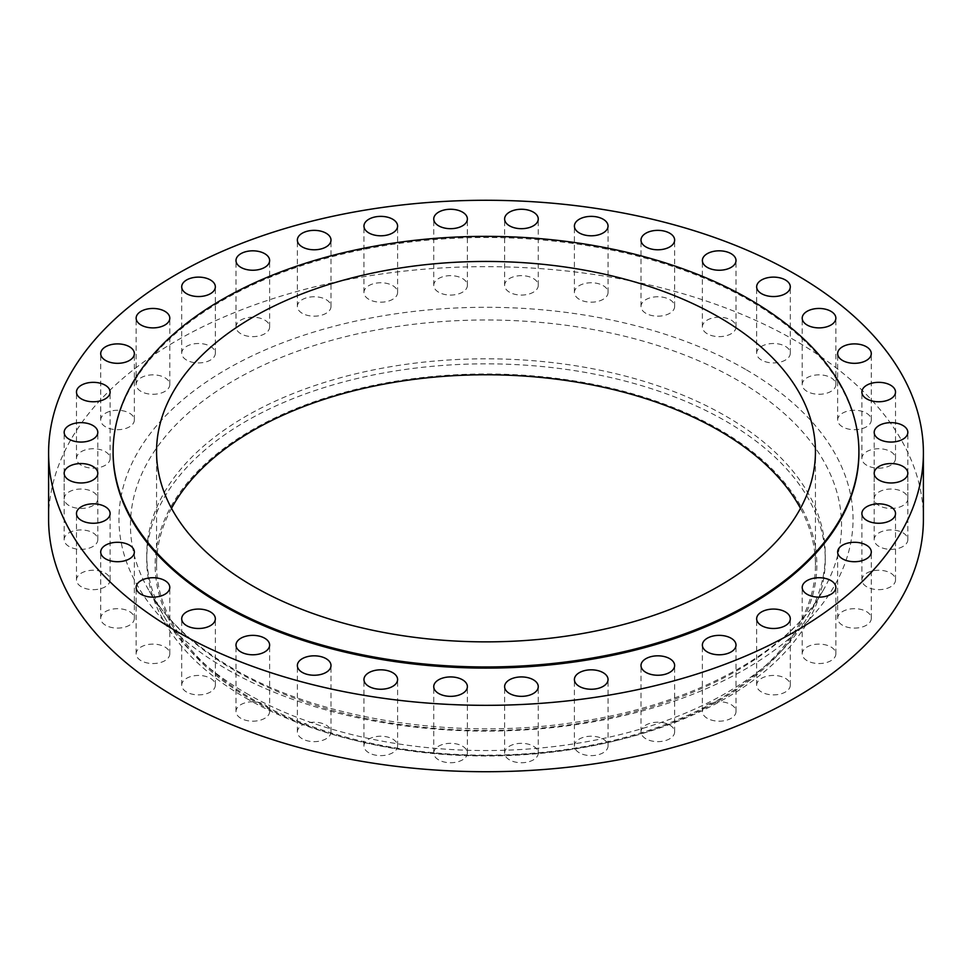 <?xml version="1.0" encoding="UTF-8"?>
<svg xmlns="http://www.w3.org/2000/svg" width="972" height="972" viewBox="0 0 972 972"><rect width="100%" height="100%" fill="white"/><g stroke="black" fill="none" stroke-linecap="round" stroke-linejoin="round"><path stroke-width="0.73" stroke-dasharray="4.86 3.65" d="M842.566 426.866A16.828 9.708 180 0 1 837.645 420.001A16.828 9.708 180 0 1 848.034 411.022A16.828 9.708 180 0 1 866.368 413.124A16.828 9.708 180 0 1 871.289 420.001A16.828 9.708 180 0 1 860.9 428.968A16.828 9.708 180 0 1 842.566 426.866M866.805 465.309A16.828 9.708 180 0 1 861.885 458.444A16.828 9.708 180 0 1 872.261 449.477A16.828 9.708 180 0 1 890.595 451.579A16.828 9.708 180 0 1 895.528 458.444A16.828 9.708 180 0 1 885.14 467.423A16.828 9.708 180 0 1 866.805 465.309M879.113 505.61A16.828 9.708 180 0 1 874.193 498.733A16.828 9.708 180 0 1 884.569 489.767A16.828 9.708 180 0 1 902.903 491.868A16.828 9.708 180 0 1 907.836 498.733A16.828 9.708 180 0 1 897.448 507.712A16.828 9.708 180 0 1 879.113 505.61M879.113 546.519A16.828 9.708 180 0 1 874.193 539.654A16.828 9.708 180 0 1 884.569 530.676A16.828 9.708 180 0 1 902.903 532.79A16.828 9.708 180 0 1 907.836 539.654A16.828 9.708 180 0 1 897.448 548.621A16.828 9.708 180 0 1 879.113 546.519M866.805 586.809A16.828 9.708 180 0 1 861.885 579.944A16.828 9.708 180 0 1 872.261 570.977A16.828 9.708 180 0 1 890.595 573.079A16.828 9.708 180 0 1 895.528 579.944A16.828 9.708 180 0 1 885.14 588.923A16.828 9.708 180 0 1 866.805 586.809M842.566 625.263A16.828 9.708 180 0 1 837.645 618.399A16.828 9.708 180 0 1 848.034 609.42A16.828 9.708 180 0 1 866.368 611.522A16.828 9.708 180 0 1 871.289 618.399A16.828 9.708 180 0 1 860.9 627.365A16.828 9.708 180 0 1 842.566 625.263M807.137 660.693A16.828 9.708 180 0 1 802.204 653.828A16.828 9.708 180 0 1 812.592 644.849A16.828 9.708 180 0 1 830.926 646.963A16.828 9.708 180 0 1 835.859 653.828A16.828 9.708 180 0 1 825.471 662.807A16.828 9.708 180 0 1 807.137 660.693M761.586 692.04A16.828 9.708 180 0 1 756.653 685.175A16.828 9.708 180 0 1 767.042 676.196A16.828 9.708 180 0 1 785.376 678.298A16.828 9.708 180 0 1 790.297 685.175A16.828 9.708 180 0 1 779.921 694.142A16.828 9.708 180 0 1 761.586 692.04M707.3 718.332A16.828 9.708 180 0 1 702.367 711.468A16.828 9.708 180 0 1 712.755 702.501A16.828 9.708 180 0 1 731.09 704.603A16.828 9.708 180 0 1 736.011 711.468A16.828 9.708 180 0 1 725.634 720.446A16.828 9.708 180 0 1 707.3 718.332M645.918 738.793A16.828 9.708 180 0 1 640.998 731.928A16.828 9.708 180 0 1 651.386 722.949A16.828 9.708 180 0 1 669.72 725.063A16.828 9.708 180 0 1 674.641 731.928A16.828 9.708 180 0 1 664.253 740.907A16.828 9.708 180 0 1 645.918 738.793M579.324 752.79A16.828 9.708 180 0 1 574.403 745.925A16.828 9.708 180 0 1 584.792 736.946A16.828 9.708 180 0 1 603.126 739.048A16.828 9.708 180 0 1 608.047 745.925A16.828 9.708 180 0 1 597.659 754.892A16.828 9.708 180 0 1 579.324 752.79M509.535 759.897A16.828 9.708 180 0 1 504.614 753.021A16.828 9.708 180 0 1 514.99 744.054A16.828 9.708 180 0 1 533.324 746.156A16.828 9.708 180 0 1 538.257 753.021A16.828 9.708 180 0 1 527.869 761.999A16.828 9.708 180 0 1 509.535 759.897M438.676 759.897A16.828 9.708 180 0 1 433.743 753.021A16.828 9.708 180 0 1 444.131 744.054A16.828 9.708 180 0 1 462.465 746.156A16.828 9.708 180 0 1 467.386 753.021A16.828 9.708 180 0 1 457.01 761.999A16.828 9.708 180 0 1 438.676 759.897M368.874 752.79A16.828 9.708 180 0 1 363.953 745.925A16.828 9.708 180 0 1 374.342 736.946A16.828 9.708 180 0 1 392.676 739.048A16.828 9.708 180 0 1 397.597 745.925A16.828 9.708 180 0 1 387.208 754.892A16.828 9.708 180 0 1 368.874 752.79M302.28 738.793A16.828 9.708 180 0 1 297.359 731.928A16.828 9.708 180 0 1 307.747 722.949A16.828 9.708 180 0 1 326.082 725.063A16.828 9.708 180 0 1 331.002 731.928A16.828 9.708 180 0 1 320.614 740.907A16.828 9.708 180 0 1 302.28 738.793M240.91 718.332A16.828 9.708 180 0 1 235.989 711.468A16.828 9.708 180 0 1 246.366 702.501A16.828 9.708 180 0 1 264.7 704.603A16.828 9.708 180 0 1 269.633 711.468A16.828 9.708 180 0 1 259.245 720.446A16.828 9.708 180 0 1 240.91 718.332M186.624 692.04A16.828 9.708 180 0 1 181.703 685.175A16.828 9.708 180 0 1 192.079 676.196A16.828 9.708 180 0 1 210.414 678.298A16.828 9.708 180 0 1 215.347 685.175A16.828 9.708 180 0 1 204.958 694.142A16.828 9.708 180 0 1 186.624 692.04M141.074 660.693A16.828 9.708 180 0 1 136.141 653.828A16.828 9.708 180 0 1 146.529 644.849A16.828 9.708 180 0 1 164.863 646.963A16.828 9.708 180 0 1 169.796 653.828A16.828 9.708 180 0 1 159.408 662.807A16.828 9.708 180 0 1 141.074 660.693M105.632 625.263A16.828 9.708 180 0 1 100.711 618.399A16.828 9.708 180 0 1 111.1 609.42A16.828 9.708 180 0 1 129.434 611.522A16.828 9.708 180 0 1 134.355 618.399A16.828 9.708 180 0 1 123.966 627.365A16.828 9.708 180 0 1 105.632 625.263M81.405 586.809A16.828 9.708 180 0 1 76.472 579.944A16.828 9.708 180 0 1 86.86 570.977A16.828 9.708 180 0 1 105.195 573.079A16.828 9.708 180 0 1 110.115 579.944A16.828 9.708 180 0 1 99.739 588.923A16.828 9.708 180 0 1 81.405 586.809M69.097 546.519A16.828 9.708 180 0 1 64.164 539.654A16.828 9.708 180 0 1 74.552 530.676A16.828 9.708 180 0 1 92.887 532.79A16.828 9.708 180 0 1 97.808 539.654A16.828 9.708 180 0 1 87.431 548.621A16.828 9.708 180 0 1 69.097 546.519M69.097 505.61A16.828 9.708 180 0 1 64.164 498.733A16.828 9.708 180 0 1 74.552 489.767A16.828 9.708 180 0 1 92.887 491.868A16.828 9.708 180 0 1 97.808 498.733A16.828 9.708 180 0 1 87.431 507.712A16.828 9.708 180 0 1 69.097 505.61M81.405 465.309A16.828 9.708 180 0 1 76.472 458.444A16.828 9.708 180 0 1 86.86 449.477A16.828 9.708 180 0 1 105.195 451.579A16.828 9.708 180 0 1 110.115 458.444A16.828 9.708 180 0 1 99.739 467.423A16.828 9.708 180 0 1 81.405 465.309M105.632 426.866A16.828 9.708 180 0 1 100.711 420.001A16.828 9.708 180 0 1 111.1 411.022A16.828 9.708 180 0 1 129.434 413.124A16.828 9.708 180 0 1 134.355 420.001A16.828 9.708 180 0 1 123.966 428.968A16.828 9.708 180 0 1 105.632 426.866M141.074 391.437A16.828 9.708 180 0 1 136.141 384.56A16.828 9.708 180 0 1 146.529 375.593A16.828 9.708 180 0 1 164.863 377.695A16.828 9.708 180 0 1 169.796 384.56A16.828 9.708 180 0 1 159.408 393.538A16.828 9.708 180 0 1 141.074 391.437M186.624 360.09A16.828 9.708 180 0 1 181.703 353.225A16.828 9.708 180 0 1 192.079 344.246A16.828 9.708 180 0 1 210.414 346.348A16.828 9.708 180 0 1 215.347 353.225A16.828 9.708 180 0 1 204.958 362.192A16.828 9.708 180 0 1 186.624 360.09M240.91 333.785A16.828 9.708 180 0 1 235.989 326.92A16.828 9.708 180 0 1 246.366 317.953A16.828 9.708 180 0 1 264.7 320.055A16.828 9.708 180 0 1 269.633 326.92A16.828 9.708 180 0 1 259.245 335.899A16.828 9.708 180 0 1 240.91 333.785M302.28 313.336A16.828 9.708 180 0 1 297.359 306.459A16.828 9.708 180 0 1 307.747 297.493A16.828 9.708 180 0 1 326.082 299.595A16.828 9.708 180 0 1 331.002 306.459A16.828 9.708 180 0 1 320.614 315.438A16.828 9.708 180 0 1 302.28 313.336M368.874 299.34A16.828 9.708 180 0 1 363.953 292.475A16.828 9.708 180 0 1 374.342 283.496A16.828 9.708 180 0 1 392.676 285.598A16.828 9.708 180 0 1 397.597 292.475A16.828 9.708 180 0 1 387.208 301.442A16.828 9.708 180 0 1 368.874 299.34M438.676 292.232A16.828 9.708 180 0 1 433.743 285.367A16.828 9.708 180 0 1 444.131 276.388A16.828 9.708 180 0 1 462.465 278.502A16.828 9.708 180 0 1 467.386 285.367A16.828 9.708 180 0 1 457.01 294.334A16.828 9.708 180 0 1 438.676 292.232M509.535 292.232A16.828 9.708 180 0 1 504.614 285.367A16.828 9.708 180 0 1 514.99 276.388A16.828 9.708 180 0 1 533.324 278.502A16.828 9.708 180 0 1 538.257 285.367A16.828 9.708 180 0 1 527.869 294.334A16.828 9.708 180 0 1 509.535 292.232M579.324 299.34A16.828 9.708 180 0 1 574.403 292.475A16.828 9.708 180 0 1 584.792 283.496A16.828 9.708 180 0 1 603.126 285.598A16.828 9.708 180 0 1 608.047 292.475A16.828 9.708 180 0 1 597.659 301.442A16.828 9.708 180 0 1 579.324 299.34M645.918 313.336A16.828 9.708 180 0 1 640.998 306.459A16.828 9.708 180 0 1 651.386 297.493A16.828 9.708 180 0 1 669.72 299.595A16.828 9.708 180 0 1 674.641 306.459A16.828 9.708 180 0 1 664.253 315.438A16.828 9.708 180 0 1 645.918 313.336M707.3 333.785A16.828 9.708 180 0 1 702.367 326.92A16.828 9.708 180 0 1 712.755 317.953A16.828 9.708 180 0 1 731.09 320.055A16.828 9.708 180 0 1 736.011 326.92A16.828 9.708 180 0 1 725.634 335.899A16.828 9.708 180 0 1 707.3 333.785M807.137 391.437A16.828 9.708 180 0 1 802.204 384.56A16.828 9.708 180 0 1 812.592 375.593A16.828 9.708 180 0 1 830.926 377.695A16.828 9.708 180 0 1 835.859 384.56A16.828 9.708 180 0 1 825.471 393.538A16.828 9.708 180 0 1 807.137 391.437M761.586 360.09A16.828 9.708 180 0 1 756.653 353.225A16.828 9.708 180 0 1 767.042 344.246A16.828 9.708 180 0 1 785.376 346.348A16.828 9.708 180 0 1 790.297 353.225A16.828 9.708 180 0 1 779.921 362.192A16.828 9.708 180 0 1 761.586 360.09M252.052 700.047A330.857 191.022 0 0 0 357.514 741.004A330.857 191.022 0 0 0 614.486 741.004A330.857 191.022 0 0 0 719.948 429.916A330.857 191.022 0 0 0 252.052 429.916A330.857 191.022 0 0 0 252.052 700.047M246.098 698.212A339.264 195.87 0 0 0 354.245 740.214A339.264 195.87 0 0 0 617.755 740.214A339.264 195.87 0 0 0 825.264 559.714A339.264 195.87 0 0 0 725.902 421.204A339.264 195.87 0 0 0 356.165 378.752A339.264 195.87 0 0 0 146.736 559.714A339.264 195.87 0 0 0 246.098 698.212M246.098 693.182A339.264 195.87 0 0 0 807.501 617.232A339.264 195.87 0 0 0 825.264 554.684A339.264 195.87 0 0 0 725.902 416.174A339.264 195.87 0 0 0 356.165 373.722A339.264 195.87 0 0 0 146.736 554.684A339.264 195.87 0 0 0 164.499 617.232A339.264 195.87 0 0 0 246.098 693.182M923.4 519.194A437.4 252.526 0 0 0 795.29 340.625A437.4 252.526 0 0 0 318.609 285.89A437.4 252.526 0 0 0 48.6 519.194M858.908 452.806A372.908 215.298 0 0 0 749.691 300.567A372.908 215.298 0 0 0 343.298 253.899A372.908 215.298 0 0 0 113.092 452.806M171.509 508.32A329.447 190.208 0 0 0 156.553 564.987A329.447 190.208 0 0 0 253.048 699.476A329.447 190.208 0 0 0 612.081 740.713A329.447 190.208 0 0 0 815.447 564.987A329.447 190.208 0 0 0 800.491 508.32M234.592 670.401A355.545 205.274 180 0 1 149.081 590.806A355.545 205.274 180 0 1 298.586 350.819A355.545 205.274 180 0 1 737.408 380.113A355.545 205.274 180 0 1 822.919 590.806A355.545 205.274 180 0 1 234.592 670.401M745.536 369.36A367.039 211.908 0 0 0 226.464 369.36A367.039 211.908 0 0 0 226.464 669.04A367.039 211.908 0 0 0 745.536 669.04A367.039 211.908 0 0 0 745.536 369.36M837.645 420.001L837.645 353.601M861.885 458.444L861.885 392.056M874.193 498.733L874.193 432.346M874.193 539.654L874.193 473.267M861.885 579.944L861.885 513.556M837.645 618.399L837.645 551.999M802.204 653.828L802.204 587.44M756.653 685.175L756.653 618.775M702.367 711.468L702.367 645.08M640.998 731.928L640.998 665.541M574.403 745.925L574.403 679.525M504.614 753.021L504.614 686.633M433.743 753.021L433.743 686.633M363.953 745.925L363.953 679.525M297.359 731.928L297.359 665.541M235.989 711.468L235.989 645.08M181.703 685.175L181.703 618.775M136.141 653.828L136.141 587.44M100.711 618.399L100.711 551.999M76.472 579.944L76.472 513.556M64.164 539.654L64.164 473.267M64.164 498.733L64.164 432.346M76.472 458.444L76.472 392.056M100.711 420.001L100.711 353.601M136.141 384.56L136.141 318.172M181.703 353.225L181.703 286.825M235.989 326.92L235.989 260.532M297.359 306.459L297.359 240.072M363.953 292.475L363.953 226.075M433.743 285.367L433.743 218.979M504.614 285.367L504.614 218.979M574.403 292.475L574.403 226.075M640.998 306.459L640.998 240.072M702.367 326.92L702.367 260.532M802.204 384.56L802.204 318.172M756.653 353.225L756.653 286.825M807.501 617.232L822.919 590.806C787.915 653.026 691.262 705.745 575.849 722.208C455.37 740.883 319.193 719.304 232.77 668.408C193.999 645.773 166.103 619.905 149.081 590.806L164.499 617.232M614.486 741.004L617.755 740.214M357.514 741.004L354.245 740.214M825.264 559.714L825.264 554.684M156.553 564.987L156.553 451.664M815.447 564.987L815.447 451.664M146.736 559.714L146.736 554.684M790.297 353.225L790.297 286.825M835.859 384.56L835.859 318.172M736.011 326.92L736.011 260.532M674.641 306.459L674.641 240.072M608.047 292.475L608.047 226.075M538.257 285.367L538.257 218.979M467.386 285.367L467.386 218.979M397.597 292.475L397.597 226.075M331.002 306.459L331.002 240.072M269.633 326.92L269.633 260.532M215.347 353.225L215.347 286.825M169.796 384.56L169.796 318.172M134.355 420.001L134.355 353.601M110.115 458.444L110.115 392.056M97.808 498.733L97.808 432.346M97.808 539.654L97.808 473.267M110.115 579.944L110.115 513.556M134.355 618.399L134.355 551.999M169.796 653.828L169.796 587.44M215.347 685.175L215.347 618.775M269.633 711.468L269.633 645.08M331.002 731.928L331.002 665.541M397.597 745.925L397.597 679.525M467.386 753.021L467.386 686.633M538.257 753.021L538.257 686.633M608.047 745.925L608.047 679.525M674.641 731.928L674.641 665.541M736.011 711.468L736.011 645.08M790.297 685.175L790.297 618.775M835.859 653.828L835.859 587.44M871.289 618.399L871.289 551.999M895.528 579.944L895.528 513.556M907.836 539.654L907.836 473.267M907.836 498.733L907.836 432.346M895.528 458.444L895.528 392.056M871.289 420.001L871.289 353.601"/><path stroke-width="1.46" d="M866.368 346.737A16.828 9.708 0 0 0 848.034 344.635A16.828 9.708 0 0 0 837.645 353.601A16.828 9.708 0 0 0 842.566 360.478A16.828 9.708 0 0 0 860.9 362.58A16.828 9.708 0 0 0 871.289 353.601A16.828 9.708 0 0 0 866.368 346.737M890.595 385.191A16.828 9.708 0 0 0 872.261 383.077A16.828 9.708 0 0 0 861.885 392.056A16.828 9.708 0 0 0 866.805 398.921A16.828 9.708 0 0 0 885.14 401.023A16.828 9.708 0 0 0 895.528 392.056A16.828 9.708 0 0 0 890.595 385.191M902.903 425.481A16.828 9.708 0 0 0 884.569 423.379A16.828 9.708 0 0 0 874.193 432.346A16.828 9.708 0 0 0 879.113 439.21A16.828 9.708 0 0 0 897.448 441.324A16.828 9.708 0 0 0 907.836 432.346A16.828 9.708 0 0 0 902.903 425.481M902.903 466.39A16.828 9.708 0 0 0 884.569 464.288A16.828 9.708 0 0 0 874.193 473.267A16.828 9.708 0 0 0 879.113 480.132A16.828 9.708 0 0 0 897.448 482.233A16.828 9.708 0 0 0 907.836 473.267A16.828 9.708 0 0 0 902.903 466.39M890.595 506.691A16.828 9.708 0 0 0 872.261 504.577A16.828 9.708 0 0 0 861.885 513.556A16.828 9.708 0 0 0 866.805 520.421A16.828 9.708 0 0 0 885.14 522.523A16.828 9.708 0 0 0 895.528 513.556A16.828 9.708 0 0 0 890.595 506.691M866.368 545.134A16.828 9.708 0 0 0 848.034 543.032A16.828 9.708 0 0 0 837.645 551.999A16.828 9.708 0 0 0 842.566 558.876A16.828 9.708 0 0 0 860.9 560.978A16.828 9.708 0 0 0 871.289 551.999A16.828 9.708 0 0 0 866.368 545.134M830.926 580.563A16.828 9.708 0 0 0 812.592 578.462A16.828 9.708 0 0 0 802.204 587.44A16.828 9.708 0 0 0 807.137 594.305A16.828 9.708 0 0 0 825.471 596.407A16.828 9.708 0 0 0 835.859 587.44A16.828 9.708 0 0 0 830.926 580.563M785.376 611.91A16.828 9.708 0 0 0 767.042 609.808A16.828 9.708 0 0 0 756.653 618.775A16.828 9.708 0 0 0 761.586 625.652A16.828 9.708 0 0 0 779.921 627.754A16.828 9.708 0 0 0 790.297 618.775A16.828 9.708 0 0 0 785.376 611.91M731.09 638.215A16.828 9.708 0 0 0 712.755 636.101A16.828 9.708 0 0 0 702.367 645.08A16.828 9.708 0 0 0 707.3 651.945A16.828 9.708 0 0 0 725.634 654.047A16.828 9.708 0 0 0 736.011 645.08A16.828 9.708 0 0 0 731.09 638.215M669.72 658.664A16.828 9.708 0 0 0 651.386 656.562A16.828 9.708 0 0 0 640.998 665.541A16.828 9.708 0 0 0 645.918 672.405A16.828 9.708 0 0 0 664.253 674.507A16.828 9.708 0 0 0 674.641 665.541A16.828 9.708 0 0 0 669.72 658.664M603.126 672.66A16.828 9.708 0 0 0 584.792 670.558A16.828 9.708 0 0 0 574.403 679.525A16.828 9.708 0 0 0 579.324 686.402A16.828 9.708 0 0 0 597.659 688.504A16.828 9.708 0 0 0 608.047 679.525A16.828 9.708 0 0 0 603.126 672.66M533.324 679.768A16.828 9.708 0 0 0 514.99 677.666A16.828 9.708 0 0 0 504.614 686.633A16.828 9.708 0 0 0 509.535 693.498A16.828 9.708 0 0 0 527.869 695.612A16.828 9.708 0 0 0 538.257 686.633A16.828 9.708 0 0 0 533.324 679.768M462.465 679.768A16.828 9.708 0 0 0 444.131 677.666A16.828 9.708 0 0 0 433.743 686.633A16.828 9.708 0 0 0 438.676 693.498A16.828 9.708 0 0 0 457.01 695.612A16.828 9.708 0 0 0 467.386 686.633A16.828 9.708 0 0 0 462.465 679.768M392.676 672.66A16.828 9.708 0 0 0 374.342 670.558A16.828 9.708 0 0 0 363.953 679.525A16.828 9.708 0 0 0 368.874 686.402A16.828 9.708 0 0 0 387.208 688.504A16.828 9.708 0 0 0 397.597 679.525A16.828 9.708 0 0 0 392.676 672.66M326.082 658.664A16.828 9.708 0 0 0 307.747 656.562A16.828 9.708 0 0 0 297.359 665.541A16.828 9.708 0 0 0 302.28 672.405A16.828 9.708 0 0 0 320.614 674.507A16.828 9.708 0 0 0 331.002 665.541A16.828 9.708 0 0 0 326.082 658.664M264.7 638.215A16.828 9.708 0 0 0 246.366 636.101A16.828 9.708 0 0 0 235.989 645.08A16.828 9.708 0 0 0 240.91 651.945A16.828 9.708 0 0 0 259.245 654.047A16.828 9.708 0 0 0 269.633 645.08A16.828 9.708 0 0 0 264.7 638.215M210.414 611.91A16.828 9.708 0 0 0 192.079 609.808A16.828 9.708 0 0 0 181.703 618.775A16.828 9.708 0 0 0 186.624 625.652A16.828 9.708 0 0 0 204.958 627.754A16.828 9.708 0 0 0 215.347 618.775A16.828 9.708 0 0 0 210.414 611.91M164.863 580.563A16.828 9.708 0 0 0 146.529 578.462A16.828 9.708 0 0 0 136.141 587.44A16.828 9.708 0 0 0 141.074 594.305A16.828 9.708 0 0 0 159.408 596.407A16.828 9.708 0 0 0 169.796 587.44A16.828 9.708 0 0 0 164.863 580.563M129.434 545.134A16.828 9.708 0 0 0 111.1 543.032A16.828 9.708 0 0 0 100.711 551.999A16.828 9.708 0 0 0 105.632 558.876A16.828 9.708 0 0 0 123.966 560.978A16.828 9.708 0 0 0 134.355 551.999A16.828 9.708 0 0 0 129.434 545.134M105.195 506.691A16.828 9.708 0 0 0 86.86 504.577A16.828 9.708 0 0 0 76.472 513.556A16.828 9.708 0 0 0 81.405 520.421A16.828 9.708 0 0 0 99.739 522.523A16.828 9.708 0 0 0 110.115 513.556A16.828 9.708 0 0 0 105.195 506.691M92.887 466.39A16.828 9.708 0 0 0 74.552 464.288A16.828 9.708 0 0 0 64.164 473.267A16.828 9.708 0 0 0 69.097 480.132A16.828 9.708 0 0 0 87.431 482.233A16.828 9.708 0 0 0 97.808 473.267A16.828 9.708 0 0 0 92.887 466.39M92.887 425.481A16.828 9.708 0 0 0 74.552 423.379A16.828 9.708 0 0 0 64.164 432.346A16.828 9.708 0 0 0 69.097 439.21A16.828 9.708 0 0 0 87.431 441.324A16.828 9.708 0 0 0 97.808 432.346A16.828 9.708 0 0 0 92.887 425.481M105.195 385.191A16.828 9.708 0 0 0 86.86 383.077A16.828 9.708 0 0 0 76.472 392.056A16.828 9.708 0 0 0 81.405 398.921A16.828 9.708 0 0 0 99.739 401.023A16.828 9.708 0 0 0 110.115 392.056A16.828 9.708 0 0 0 105.195 385.191M129.434 346.737A16.828 9.708 0 0 0 111.1 344.635A16.828 9.708 0 0 0 100.711 353.601A16.828 9.708 0 0 0 105.632 360.478A16.828 9.708 0 0 0 123.966 362.58A16.828 9.708 0 0 0 134.355 353.601A16.828 9.708 0 0 0 129.434 346.737M164.863 311.307A16.828 9.708 0 0 0 146.529 309.193A16.828 9.708 0 0 0 136.141 318.172A16.828 9.708 0 0 0 141.074 325.037A16.828 9.708 0 0 0 159.408 327.151A16.828 9.708 0 0 0 169.796 318.172A16.828 9.708 0 0 0 164.863 311.307M210.414 279.96A16.828 9.708 0 0 0 192.079 277.858A16.828 9.708 0 0 0 181.703 286.825A16.828 9.708 0 0 0 186.624 293.702A16.828 9.708 0 0 0 204.958 295.804A16.828 9.708 0 0 0 215.347 286.825A16.828 9.708 0 0 0 210.414 279.96M264.7 253.668A16.828 9.708 0 0 0 246.366 251.554A16.828 9.708 0 0 0 235.989 260.532A16.828 9.708 0 0 0 240.91 267.397A16.828 9.708 0 0 0 259.245 269.499A16.828 9.708 0 0 0 269.633 260.532A16.828 9.708 0 0 0 264.7 253.668M326.082 233.207A16.828 9.708 0 0 0 307.747 231.093A16.828 9.708 0 0 0 297.359 240.072A16.828 9.708 0 0 0 302.28 246.937A16.828 9.708 0 0 0 320.614 249.051A16.828 9.708 0 0 0 331.002 240.072A16.828 9.708 0 0 0 326.082 233.207M392.676 219.21A16.828 9.708 0 0 0 374.342 217.108A16.828 9.708 0 0 0 363.953 226.075A16.828 9.708 0 0 0 368.874 232.952A16.828 9.708 0 0 0 387.208 235.054A16.828 9.708 0 0 0 397.597 226.075A16.828 9.708 0 0 0 392.676 219.21M462.465 212.103A16.828 9.708 0 0 0 444.131 210.001A16.828 9.708 0 0 0 433.743 218.979A16.828 9.708 0 0 0 438.676 225.844A16.828 9.708 0 0 0 457.01 227.946A16.828 9.708 0 0 0 467.386 218.979A16.828 9.708 0 0 0 462.465 212.103M533.324 212.103A16.828 9.708 0 0 0 514.99 210.001A16.828 9.708 0 0 0 504.614 218.979A16.828 9.708 0 0 0 509.535 225.844A16.828 9.708 0 0 0 527.869 227.946A16.828 9.708 0 0 0 538.257 218.979A16.828 9.708 0 0 0 533.324 212.103M603.126 219.21A16.828 9.708 0 0 0 584.792 217.108A16.828 9.708 0 0 0 574.403 226.075A16.828 9.708 0 0 0 579.324 232.952A16.828 9.708 0 0 0 597.659 235.054A16.828 9.708 0 0 0 608.047 226.075A16.828 9.708 0 0 0 603.126 219.21M669.72 233.207A16.828 9.708 0 0 0 651.386 231.093A16.828 9.708 0 0 0 640.998 240.072A16.828 9.708 0 0 0 645.918 246.937A16.828 9.708 0 0 0 664.253 249.051A16.828 9.708 0 0 0 674.641 240.072A16.828 9.708 0 0 0 669.72 233.207M731.09 253.668A16.828 9.708 0 0 0 712.755 251.554A16.828 9.708 0 0 0 702.367 260.532A16.828 9.708 0 0 0 707.3 267.397A16.828 9.708 0 0 0 725.634 269.499A16.828 9.708 0 0 0 736.011 260.532A16.828 9.708 0 0 0 731.09 253.668M830.926 311.307A16.828 9.708 0 0 0 812.592 309.193A16.828 9.708 0 0 0 802.204 318.172A16.828 9.708 0 0 0 807.137 325.037A16.828 9.708 0 0 0 825.471 327.151A16.828 9.708 0 0 0 835.859 318.172A16.828 9.708 0 0 0 830.926 311.307M785.376 279.96A16.828 9.708 0 0 0 767.042 277.858A16.828 9.708 0 0 0 756.653 286.825A16.828 9.708 0 0 0 761.586 293.702A16.828 9.708 0 0 0 779.921 295.804A16.828 9.708 0 0 0 790.297 286.825A16.828 9.708 0 0 0 785.376 279.96M48.6 452.806L48.6 519.194A437.4 252.526 0 0 0 176.71 697.762A437.4 252.526 0 0 0 653.391 752.498A437.4 252.526 0 0 0 923.4 519.194L923.4 452.806A437.4 252.526 0 0 0 795.29 274.238A437.4 252.526 0 0 0 318.609 219.502A437.4 252.526 0 0 0 48.6 452.806A437.4 252.526 0 0 0 176.71 631.375A437.4 252.526 0 0 0 653.391 686.111A437.4 252.526 0 0 0 923.4 452.806M113.092 451.664L113.092 452.806A372.908 215.298 0 0 0 222.309 605.046A372.908 215.298 0 0 0 628.702 651.714A372.908 215.298 0 0 0 858.908 452.806L858.908 451.664A372.908 215.298 0 0 0 749.691 299.425A372.908 215.298 0 0 0 343.298 252.744A372.908 215.298 0 0 0 113.092 451.664A372.908 215.298 0 0 0 222.309 603.904A372.908 215.298 0 0 0 628.702 650.572A372.908 215.298 0 0 0 858.908 451.664M718.952 317.164A329.447 190.208 0 0 0 359.919 275.927A329.447 190.208 0 0 0 156.553 451.664A329.447 190.208 0 0 0 253.048 586.152A329.447 190.208 0 0 0 612.081 627.39A329.447 190.208 0 0 0 815.447 451.664A329.447 190.208 0 0 0 718.952 317.164M800.491 508.32A329.447 190.208 0 0 0 718.952 430.487A329.447 190.208 0 0 0 171.509 508.32"/></g></svg>
